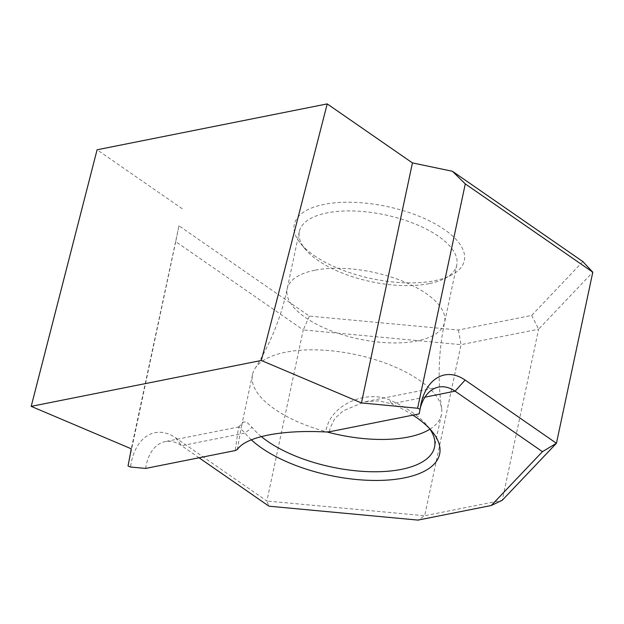 <?xml version="1.0" encoding="UTF-8"?>
<svg xmlns="http://www.w3.org/2000/svg" width="624" height="624" viewBox="0 0 624 624"><rect width="100%" height="100%" fill="white"/><g stroke="black" fill="none" stroke-linecap="round" stroke-linejoin="round"><path stroke-width="0.47" stroke-dasharray="3.12 2.34" d="M429.14 283.631A80.473 34.141 12 0 1 317.749 260.294A80.473 34.141 12 0 1 305.206 249.124A80.473 34.141 12 0 1 299.356 231.535A80.473 34.141 12 0 1 327.007 212.909A80.473 34.141 12 0 1 438.399 236.239A80.473 34.141 12 0 1 456.791 264.997A80.473 34.141 12 0 1 444.296 278.694A80.473 34.141 12 0 1 429.14 283.631M314.137 255.559A86.915 36.871 -168 0 0 450.801 275.426A86.915 36.871 -168 0 0 444.436 229.577A86.915 36.871 -168 0 0 334.667 202.847A86.915 36.871 -168 0 0 300.589 243.493A86.915 36.871 -168 0 0 314.137 255.559M429.64 428.696A96.572 40.966 -168 0 0 427.534 425.919A96.572 40.966 -168 0 0 412.48 412.519A96.572 40.966 -168 0 0 389.555 399.914C367.138 389.86 329.862 403.712 325.72 431.964M329.597 431.746L330.026 428.22L334.76 418.556L343.231 410.795L364.759 401.817L378.589 400.85L391.646 403.814L389.555 399.914M424.952 397.176L391.646 403.814A103.007 43.696 12 0 1 412.916 415.139M429.967 429.164A96.572 40.966 -168 0 0 441.418 414.71A96.572 40.966 -168 0 0 441.605 408.307A96.572 40.966 -168 0 0 384.056 362.661A96.572 40.966 -168 0 0 285.683 352.201A96.572 40.966 -168 0 0 254.943 368.628A96.572 40.966 -168 0 0 252.502 374.556A96.572 40.966 -168 0 0 326.781 431.902M145.665 468.421A42.923 27.674 -101.3 0 1 146.289 464.849A42.923 27.674 -101.3 0 1 165.134 441.62A42.923 27.674 -101.3 0 1 181.607 445.692L199.056 457.774M251.347 439.819A103.007 43.696 12 0 1 245.037 433.048L238.976 426.894L238.602 427.12L235.193 450.567M420.233 408.314A42.923 27.674 78.7 0 0 419.757 410.327A42.923 27.674 78.7 0 0 419.593 411.146A42.923 27.674 78.7 0 0 419.133 413.899M582.847 261.581L531.671 315.409L458.39 330.018L309.379 316.103L178.987 225.81L175.726 241.636L303.241 329.932L266.877 501.01L175.578 437.791A53.648 34.593 78.7 0 0 130.541 467.025M309.379 316.103L303.241 329.932L461.027 344.666L424.663 515.744L266.877 501.01L268.967 506.189M175.726 241.636L128.045 465.964M178.987 225.81L131.29 448.82M182.309 208.79L97.087 149.776M458.39 330.018L461.027 344.666L538.613 329.199L502.25 500.276L424.663 515.744L417.986 520.104M531.671 315.409L538.613 329.199L592.8 272.197M237.276 449.592L241.519 426.215L243.134 422.066L246.542 421.91L252.112 427.315A96.572 40.966 -168 0 0 261.37 436.605M175.578 437.791L181.607 445.692L245.037 433.048L252.112 427.315M314.824 270.247A80.473 34.141 -168 0 0 287.173 288.873A80.473 34.141 -168 0 0 329.449 330.151A80.473 34.141 -168 0 0 416.949 340.961A80.473 34.141 -168 0 0 444.6 322.335A80.473 34.141 -168 0 0 402.324 281.057A80.473 34.141 -168 0 0 314.824 270.247M444.296 278.694L450.801 275.426M427.534 425.919L432.151 431.551M254.943 368.628C270.13 344.487 280.878 317.905 287.173 288.873L299.356 231.535M441.418 414.71L434.554 447.026M456.791 264.997L444.6 322.335C438.539 351.413 437.541 380.071 441.605 408.307M238.976 426.894L165.134 441.62M438.602 387.091L364.759 401.817M252.502 374.556L241.519 426.215M238.602 427.12L243.134 422.066M305.206 249.124L300.589 243.493M419.593 411.146L420.787 405.031"/><path stroke-width="0.94" d="M261.37 436.605A96.572 40.966 -168 0 0 267.704 441.386A96.572 40.966 -168 0 0 401.372 469.381A96.572 40.966 -168 0 0 434.554 447.026A96.572 40.966 -168 0 0 429.64 428.696M412.916 415.139A103.007 43.696 12 0 1 416.099 417.261A103.007 43.696 12 0 1 432.151 431.551A103.007 43.696 12 0 1 391.763 479.723A103.007 43.696 12 0 1 261.667 448.048A103.007 43.696 12 0 1 251.347 439.819M326.781 431.902A96.572 40.966 -168 0 0 408.236 437.065A96.572 40.966 -168 0 0 429.967 429.164M420.1 409.289L419.133 413.899L329.597 431.746L325.72 431.964C303.826 430.833 284.606 431.87 268.07 435.084C251.807 438.415 241.543 443.251 237.276 449.592L235.193 450.567L145.665 468.421L130.541 467.025L128.045 465.964L131.29 448.82L31.2 406.364L261.331 360.485L361.429 402.932L417.604 408.236L420.1 409.289A53.648 34.593 -101.3 0 1 420.787 405.031A53.648 34.593 -101.3 0 1 465.137 380.063L556.436 443.282L502.25 500.276L491.267 505.495L542.443 451.667L455.075 391.17A42.923 27.674 78.7 0 0 438.602 387.091A42.923 27.674 78.7 0 0 420.233 408.314M361.429 402.932L412.441 162.911L327.218 103.896L97.087 149.776L31.2 406.364M327.218 103.896L261.331 360.485M542.443 451.667L556.436 443.282L592.8 272.197L465.286 183.901L417.604 408.236M465.286 183.901L452.455 171.288L582.847 261.581L592.8 272.197M412.441 162.911L452.455 171.288M199.056 457.774L268.967 506.189L417.986 520.104L491.267 505.495M465.137 380.063L455.075 391.17L424.952 397.176"/></g></svg>
